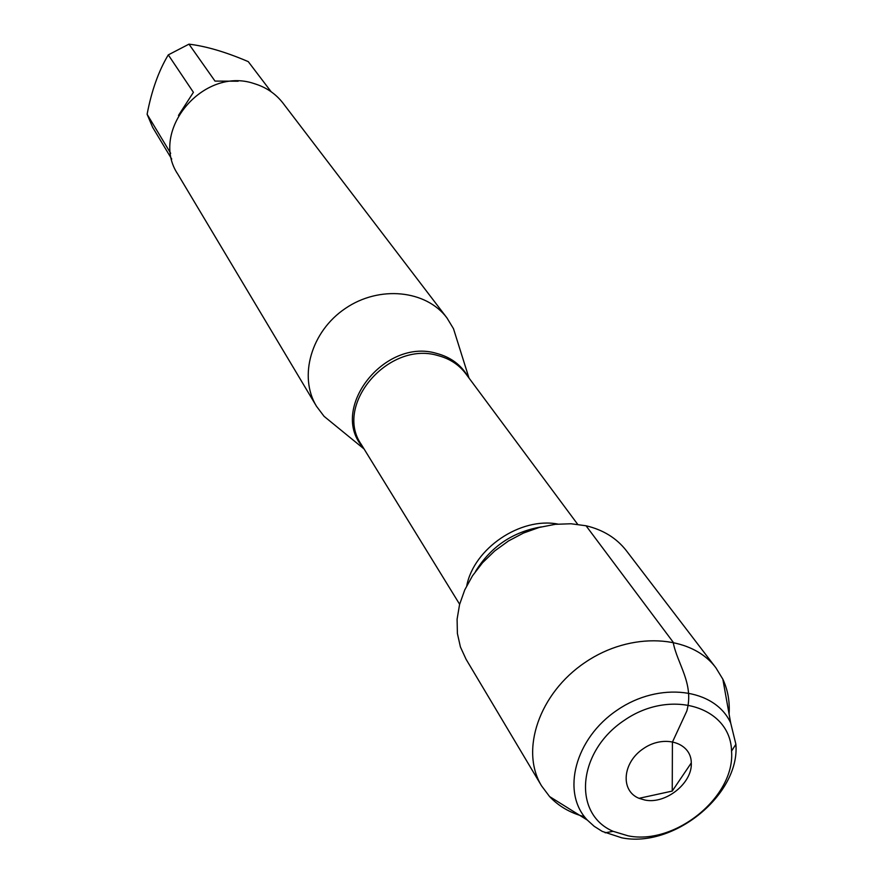 <?xml version="1.0" encoding="UTF-8"?>
<svg xmlns="http://www.w3.org/2000/svg" width="883" height="883" viewBox="0 0 883 883"><rect width="100%" height="100%" fill="white"/><g stroke="black" fill="none" stroke-linecap="round" stroke-linejoin="round"><path stroke-width="1.32" d="M336.489 426.467L324.072 416.334L316.478 406.257C298.277 376.489 311.213 331.302 345.374 308.432C379.293 285.198 426.059 289.955 446.941 317.902L453.487 328.697L458.288 343.984M446.941 317.902L283.035 103.179C275.706 93.719 266.092 87.207 254.194 83.62C203.178 65.971 148.774 131.346 177.924 174.359L316.478 406.257M178.476 115.43L193.41 92.329L168.289 54.878L188.973 44.15C206.158 46.225 225.927 52.064 248.266 61.633L271.158 91.755M171.732 159.095L152.616 127.273L147.108 114.26C151.589 90.673 158.653 70.872 168.289 54.878M147.108 114.26L170.673 153.322M188.973 44.15L214.999 81.093L238.156 81.214M271.147 91.744L248.266 61.633M729.093 714.126C729.91 701.521 727.824 689.877 722.846 679.193L715.925 667.846L626.356 550.694C616.577 538.122 603.144 529.811 586.047 525.771L571.014 523.762L555.252 524.314L539.237 527.438L523.487 533.045L508.487 540.959L494.712 550.948L482.582 562.692L472.493 575.815L464.745 589.91L459.568 604.513L457.096 619.193L457.394 633.497L460.418 646.974L466.058 659.248L541.588 785.914L549.568 796.543C558.751 806.3 570.385 813.011 584.447 816.698M715.925 667.846C691.014 634.413 630.705 631.246 585.12 662.438C539.237 693.188 519.789 750.373 541.588 785.914M621.742 837.812C673.85 848.453 740.131 794.358 735.892 744.27L730.683 722.967C714.844 688.232 659.27 681.212 617.349 710.031C575.032 738.254 560.915 792.47 587.305 820.064L594.204 826.322L602.239 831.4L621.742 837.812M628.111 835.837L613.1 831.311C572.173 813.938 577.46 751.278 624.314 720.318C670.451 688.298 730.594 706.643 731.543 751.102C735.451 796.411 675.285 845.528 628.111 835.837M644.943 800.053L639.016 798.32C620.12 790.771 622.438 762.437 643.464 748.585C664.126 734.215 691.301 742.57 691.29 762.912C692.559 783.022 665.716 804.501 644.943 800.053M586.047 525.771L673.122 642.129C677.272 664.115 694.303 683.652 686.842 710.97L672.416 742.128L672.239 791.08L691.29 762.912M363.189 447.526C328.388 409.624 384.26 337.339 436.776 353.454C450.772 357.185 461.158 364.911 467.935 376.599M577.681 524.325L465.771 373.686C458.95 364.668 449.668 358.63 437.946 355.562C388.63 340.496 333.52 405.01 361.29 444.447L459.635 604.27M466.776 585.672C473.994 548.365 520.44 516.908 557.769 524.061M541.334 526.886C512.692 531.864 490.749 546.72 475.495 571.467M468.972 377.99L453.487 328.697M364.105 449.006L324.072 416.334M730.683 722.967L722.846 679.193M587.305 820.064L549.568 796.543M731.543 751.102L735.892 744.27M613.1 831.311L605.153 832.812M672.239 791.08L639.016 798.32"/></g></svg>
